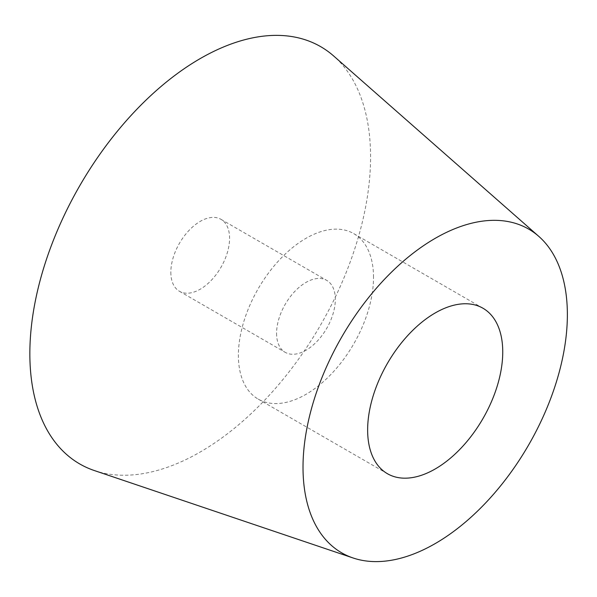 <?xml version="1.0" encoding="UTF-8"?>
<svg xmlns="http://www.w3.org/2000/svg" width="597" height="597" viewBox="0 0 597 597"><rect width="100%" height="100%" fill="white"/><g stroke="black" fill="none" stroke-linecap="round" stroke-linejoin="round"><path stroke-width="0.45" stroke-dasharray="2.98 2.24" d="M373.513 277.351A95.542 55.163 120 0 0 353.722 233.614A95.542 55.163 120 0 0 258.18 288.769A95.542 55.163 120 0 0 258.18 399.094A95.542 55.163 120 0 0 331.805 373.498A95.542 55.163 120 0 0 373.513 277.351M276.583 333.313A41.536 23.984 120 0 0 285.187 352.327A41.536 23.984 120 0 0 326.723 328.343A41.536 23.984 120 0 0 326.723 280.381A41.536 23.984 120 0 0 294.709 291.508A41.536 23.984 120 0 0 276.583 333.313M170.839 272.262A41.536 23.984 120 0 0 179.443 291.276A41.536 23.984 120 0 0 220.98 267.292A41.536 23.984 120 0 0 220.98 219.33A41.536 23.984 120 0 0 188.973 230.457A41.536 23.984 120 0 0 170.839 272.262M94.386 470.563A240.927 139.101 120 0 0 320.679 324.85A240.927 139.101 120 0 0 333.716 56.028M258.18 399.094L387.423 473.705M353.722 233.614L482.966 308.231M179.443 291.276L285.187 352.327M220.98 219.33L326.723 280.381"/><path stroke-width="0.9" d="M502.749 351.961A95.542 55.163 -60 0 1 461.048 448.116A95.542 55.163 -60 0 1 387.423 473.705A95.542 55.163 -60 0 1 387.423 363.386A95.542 55.163 -60 0 1 482.966 308.231A95.542 55.163 -60 0 1 502.749 351.961M303.015 467.279A186.928 107.923 -60 0 1 391.722 271.933A186.928 107.923 -60 0 1 538.778 236.36A186.928 107.923 -60 0 1 528.658 444.929A186.928 107.923 -60 0 1 353.088 557.979A186.928 107.923 -60 0 1 303.015 467.279M538.778 236.36L333.716 56.028A240.927 139.101 120 0 0 144.183 101.878A240.927 139.101 120 0 0 29.85 353.663A240.927 139.101 120 0 0 94.386 470.563L353.088 557.979"/></g></svg>
